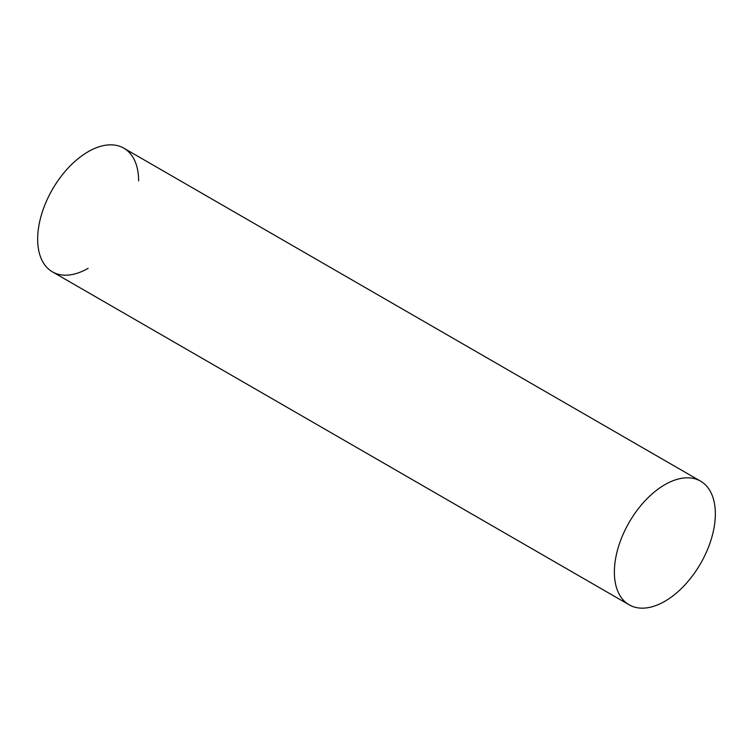 <?xml version="1.0" encoding="UTF-8"?>
<svg xmlns="http://www.w3.org/2000/svg" width="753" height="753" viewBox="0 0 753 753"><rect width="100%" height="100%" fill="white"/><g stroke="black" fill="none" stroke-linecap="round" stroke-linejoin="round"><path stroke-width="1.13" d="M88.139 268.313A71.403 41.227 -60 0 1 37.65 239.162A71.403 41.227 -60 0 1 88.139 151.72A71.403 41.227 -60 0 1 138.627 180.871M700.563 481.148L123.84 148.181A71.403 41.227 120 0 0 68.815 167.307A71.403 41.227 120 0 0 37.65 239.162A71.403 41.227 120 0 0 52.437 271.852L629.16 604.819A71.403 41.227 120 0 0 684.185 585.693A71.403 41.227 120 0 0 715.35 513.838A71.403 41.227 120 0 0 700.563 481.148A71.403 41.227 120 0 0 645.537 500.274A71.403 41.227 120 0 0 614.373 572.129A71.403 41.227 120 0 0 629.16 604.819"/></g></svg>
